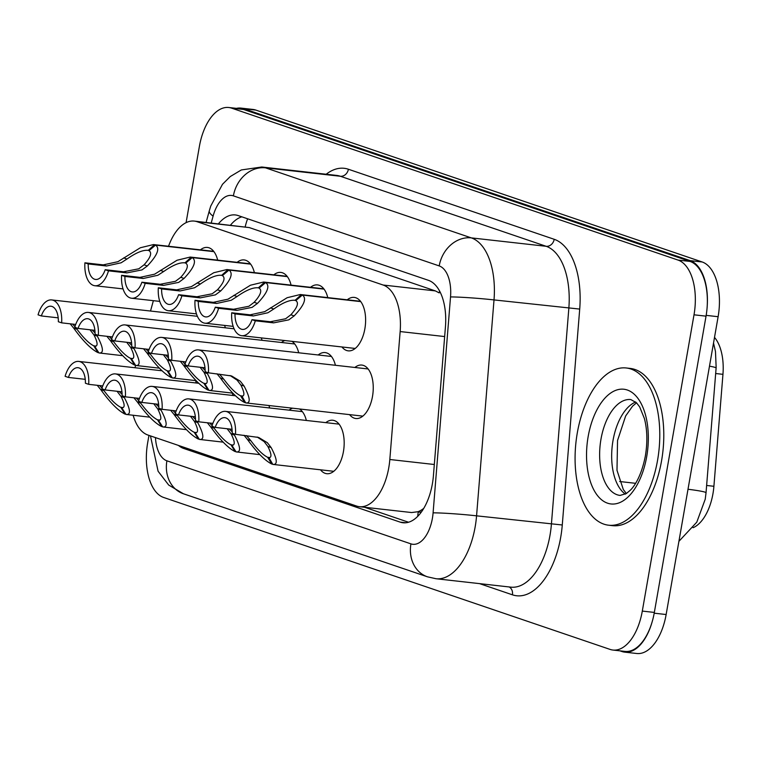 <?xml version="1.0" encoding="UTF-8"?>
<svg xmlns="http://www.w3.org/2000/svg" width="761" height="761" viewBox="0 0 761 761"><rect width="100%" height="100%" fill="white"/><g stroke="black" fill="none" stroke-linecap="round" stroke-linejoin="round"><path stroke-width="1.14" d="M200.447 249.836A26.901 14.174 96.4 0 1 207.43 247.439A26.901 14.174 96.4 0 1 217.684 260.138M237.147 262.326A26.901 14.174 96.4 0 1 244.129 259.929A26.901 14.174 96.4 0 1 254.383 272.628M273.846 274.816A26.901 14.174 96.4 0 1 280.828 272.419A26.901 14.174 96.4 0 1 291.083 285.118M310.545 287.306A26.901 14.174 96.4 0 1 317.527 284.909A26.901 14.174 96.4 0 1 327.782 297.608M347.244 299.796A26.901 14.174 96.4 0 1 354.226 297.399A26.901 14.174 96.4 0 1 364.871 328.771A26.901 14.174 96.4 0 1 348.224 350.85A26.901 14.174 96.4 0 1 341.946 346.968M224.628 325.413A26.901 14.174 96.4 0 1 225.313 327.81M261.327 337.903A26.901 14.174 96.4 0 1 262.012 340.3M281.475 342.488A26.901 14.174 96.4 0 1 284.823 340.548M291.901 341.337A26.901 14.174 96.4 0 1 298.712 352.79M318.174 354.978A26.901 14.174 96.4 0 1 325.156 352.581A26.901 14.174 96.4 0 1 335.42 365.28M354.873 367.468A26.901 14.174 96.4 0 1 361.856 365.071A26.901 14.174 96.4 0 1 372.5 396.443A26.901 14.174 96.4 0 1 355.853 418.521A26.901 14.174 96.4 0 1 349.575 414.631M195.558 380.595A26.901 14.174 96.4 0 1 196.243 382.992M232.257 393.085A26.901 14.174 96.4 0 1 232.942 395.482M268.956 405.575A26.901 14.174 96.4 0 1 269.641 407.972M289.104 410.16A26.901 14.174 96.4 0 1 292.452 408.219M299.53 409.009A26.901 14.174 96.4 0 1 306.35 420.462M325.803 422.65A26.901 14.174 96.4 0 1 332.785 420.243A26.901 14.174 96.4 0 1 343.43 451.625A26.901 14.174 96.4 0 1 326.783 473.703A26.901 14.174 96.4 0 1 320.505 469.813M693.071 527.715A42.721 22.507 -83.6 0 0 713.904 486.289L722.95 374.336A42.721 22.507 -83.6 0 0 714.512 337.389M423.744 508.367A47.467 25.008 96.4 0 1 417.875 511.744L418.293 511.887A15.819 8.333 -83.6 0 0 421.537 511.763M439.611 291.073A47.467 40.076 108.8 0 0 439.183 292.89L435.349 290.902L249.313 227.587L194.293 221.09A47.467 25.008 -83.6 0 0 168.542 246.25M133.156 415.297A47.467 25.008 -83.6 0 0 147.891 435.026L356.567 506.046A47.467 25.008 -83.6 0 0 359.392 506.683L411.577 512.543L417.875 511.744M153.361 300.681L150.526 311.04M135.61 365.385L134.973 367.744M359.392 506.683A47.467 25.008 -83.6 0 0 389.822 459.501L400.153 331.558A47.467 25.008 -83.6 0 0 383.144 285.033L197.118 221.717A47.467 25.008 -83.6 0 0 194.293 221.09M652.167 621.766A47.467 25.008 96.4 0 1 624.733 652.148A47.467 25.008 96.4 0 1 621.918 651.521L619.911 650.836M236.462 108.366A47.467 25.008 96.4 0 1 240.999 108.1A47.467 25.008 96.4 0 1 243.824 108.737L690.132 260.623A47.467 25.008 96.4 0 1 707.188 306.474M706.122 491.692L706.037 492.795A55.372 2.787 -175.4 0 0 706.037 492.795L716.158 367.468L715.473 351.496L713.523 343.03M240.999 108.1L253.023 109.451A47.467 25.008 96.4 0 1 255.848 110.088L702.165 261.974A47.467 25.008 96.4 0 1 718.118 316.709L666.141 614.527A47.467 25.008 96.4 0 1 636.757 653.499L624.733 652.148M178.454 445.432A47.467 25.008 -83.6 0 0 183.61 448.429L400.181 522.132A47.467 25.008 -83.6 0 0 402.997 522.759A47.467 25.008 -83.6 0 0 433.428 475.587L445.442 326.85A47.467 25.008 -83.6 0 0 428.433 280.324L238.193 215.582A47.467 25.008 -83.6 0 0 235.377 214.944A47.467 25.008 -83.6 0 0 218.464 223.801M186.084 222.669L199.382 146.473A47.467 25.008 96.4 0 1 228.757 107.501A47.467 25.008 96.4 0 1 231.582 108.129L678.051 260.081A47.467 25.008 96.4 0 1 694.013 314.807L642.303 611.083A47.467 25.008 96.4 0 1 612.928 650.046A47.467 25.008 96.4 0 1 610.103 649.418L163.634 497.466A47.467 25.008 96.4 0 1 147.672 442.74L148.956 435.387M228.757 107.501L240.79 108.852A47.467 25.008 96.4 0 1 243.606 109.479L690.084 261.432A47.467 25.008 96.4 0 1 706.037 316.157L654.336 612.434A47.467 25.008 96.4 0 1 624.952 651.406L612.928 650.046M408.543 522.236L364.557 507.264M230.488 225.151A47.467 25.008 96.4 0 1 241.855 216.818M232.048 429.29L215.211 427.397L211.9 426.274A23.734 12.509 -83.6 0 1 225.532 411.378A23.734 12.509 -83.6 0 1 235.491 434.303L258.654 437.451L267.358 442.712L271.163 447.582C277.337 459.387 277.889 464.99 272.799 464.391L268.966 457.656M272.638 464.134L271.753 464.039C264.866 460.567 256.79 452.395 247.515 439.535L244.034 435.263M269.461 457.665L268.405 457.551C271.953 458.046 271.782 454.346 267.872 446.46L264.153 441.618L257.17 437.023M215.211 427.397A17.408 9.17 96.4 0 1 224.828 417.665A17.408 9.17 96.4 0 1 232.191 433.18L235.491 434.303M271.753 464.039L267.634 457.285L269.984 457.551M246.488 435.606L250.807 440.657C257.332 449.437 262.945 454.973 267.634 457.285M333.765 471.306L272.799 464.391M204.994 367.801L188.157 365.917L184.847 364.785A23.734 12.509 -83.6 0 1 198.478 349.898A23.734 12.509 -83.6 0 1 208.438 372.814L231.601 375.963L240.305 381.223L244.11 386.093C250.283 397.908 250.835 403.511 245.746 402.911L241.912 396.167M245.584 402.655L244.7 402.55C237.812 399.078 229.736 390.907 220.462 378.046L216.98 373.775M242.417 396.177L241.351 396.062C244.899 396.557 244.728 392.857 240.818 384.971L237.099 380.129L230.117 375.534M188.157 365.917A17.408 9.17 96.4 0 1 197.774 356.186A17.408 9.17 96.4 0 1 205.137 371.691L208.438 372.814M244.7 402.55L240.581 395.796L242.93 396.062M219.434 374.117L223.753 379.168C230.279 387.948 235.891 393.494 240.581 395.796M362.835 416.124L245.746 402.911M360.752 301.613L302.355 295.049C306.987 298.274 304.248 305.228 294.146 315.91L288.8 319.858L273.627 322.864L255.306 320.8A23.734 12.509 -83.6 0 1 241.675 335.696A23.734 12.509 -83.6 0 1 231.715 312.771L250.036 314.835L264.723 311.658L287.144 297.713L300.31 294.526L360.552 301.356M270.497 307.863L273.789 308.985C282.968 302.564 290.046 299.691 295.021 300.338L294.298 300.215M301.308 294.697L295.021 300.338L295.981 300.452M273.789 308.985L267.929 312.752L253.346 315.958L235.016 313.903A17.408 9.17 96.4 0 0 242.379 329.408A17.408 9.17 96.4 0 0 251.996 319.677L270.326 321.741L285.594 318.764L290.845 314.788C297.408 307.482 299.054 302.754 295.791 300.605L302.355 295.049M231.715 312.771L235.016 313.903M251.996 319.677L255.306 320.8M657.571 460.253A79.106 41.684 96.4 0 1 608.6 525.204A79.106 41.684 96.4 0 1 577.295 432.933A79.106 41.684 96.4 0 1 626.265 367.982A79.106 41.684 96.4 0 1 657.571 460.253M626.265 367.982L630.279 368.429A79.106 41.684 96.4 0 1 661.575 460.7A79.106 41.684 96.4 0 1 612.605 525.661L608.6 525.204M229.242 428.976L232.2 431.839M212.861 423.392L198.792 421.813A23.734 12.509 -83.6 0 0 188.833 398.888A23.734 12.509 -83.6 0 0 175.201 413.784L178.502 414.907L195.349 416.8M235.939 451.644L235.054 451.549C228.167 448.077 220.091 439.906 210.816 427.045L207.334 422.774M233.579 433.646L234.464 435.092L231.163 433.97C235.073 441.856 235.254 445.556 231.705 445.061L232.267 445.166M234.464 435.092C240.638 446.897 241.189 452.5 236.1 451.901L231.705 445.061L232.761 445.175M231.163 433.97L227.453 429.128M178.502 414.907A17.408 9.17 96.4 0 1 188.129 405.175A17.408 9.17 96.4 0 1 195.491 420.69L198.792 421.813M235.054 451.549L230.935 444.795L233.285 445.061M212.747 426.369L214.107 428.167C220.633 436.947 226.245 442.483 230.935 444.795M209.789 423.116L212.11 425.589M259.824 454.631L236.1 451.901M192.543 416.486L195.501 419.349M176.162 410.902L162.093 409.323A23.734 12.509 -83.6 0 0 152.133 386.398A23.734 12.509 -83.6 0 0 138.502 401.294L141.803 402.417L158.649 404.31M199.239 439.154L198.355 439.059C191.468 435.587 183.391 427.416 174.117 414.555L170.635 410.284M196.88 421.156L197.755 422.602L194.464 421.48C198.374 429.366 198.554 433.066 195.006 432.571L195.567 432.676M197.755 422.602C203.938 434.407 204.481 440.01 199.401 439.411L195.006 432.571L196.062 432.686M194.464 421.48L190.745 416.638M141.803 402.417A17.408 9.17 96.4 0 1 151.429 392.686A17.408 9.17 96.4 0 1 158.792 408.2L162.093 409.323M198.355 439.059L194.236 432.305L196.585 432.571M176.048 413.879L177.408 415.677C183.934 424.448 189.546 429.994 194.236 432.305M173.089 410.626L175.411 413.099M223.125 442.141L199.401 439.411M155.843 403.996L158.792 406.859M139.463 398.412L125.394 396.833A23.734 12.509 -83.6 0 0 115.434 373.908A23.734 12.509 -83.6 0 0 101.803 388.804L105.104 389.927L121.941 391.82M162.531 426.664L161.646 426.569C154.768 423.097 146.692 414.926 137.418 402.065L133.936 397.794M160.171 408.667L161.056 410.112L157.765 408.99C161.674 416.876 161.855 420.576 158.298 420.082L158.868 420.186M161.056 410.112C167.239 421.917 167.781 427.52 162.702 426.921L158.298 420.082L159.363 420.196M157.765 408.99L154.045 404.148M105.104 389.927A17.408 9.17 96.4 0 1 114.721 380.196A17.408 9.17 96.4 0 1 122.093 395.71L125.394 396.833M161.646 426.569L157.537 419.815L159.877 420.082M139.349 401.389L140.709 403.187C147.234 411.958 152.847 417.504 157.537 419.815M136.39 398.136L138.711 400.609M186.426 429.651L162.702 426.921M119.144 391.506L122.093 394.369M102.764 385.922L88.695 384.343A23.734 12.509 -83.6 0 0 78.735 361.418A23.734 12.509 -83.6 0 0 65.104 376.315L68.404 377.437L85.242 379.33M125.831 414.174L124.947 414.079C118.069 410.607 109.984 402.436 100.718 389.575L97.237 385.304M123.472 396.177L124.357 397.623L121.066 396.5C124.975 404.386 125.156 408.086 121.598 407.592L122.169 407.696M124.357 397.623C130.54 409.428 131.082 415.03 126.003 414.431L121.598 407.592L122.664 407.706M121.066 396.5L117.346 391.658M68.404 377.437A17.408 9.17 96.4 0 1 78.022 367.706A17.408 9.17 96.4 0 1 85.394 383.221L88.695 384.343M124.947 414.079L120.828 407.325L123.177 407.592M102.649 388.9L104.01 390.697C110.535 399.468 116.138 405.014 120.828 407.325M99.691 385.646L102.012 388.12M149.727 417.161L126.003 414.431M324.053 289.123L265.656 282.559C270.279 285.784 267.549 292.738 257.437 303.42L252.1 307.368L236.928 310.374L218.607 308.31A23.734 12.509 -83.6 0 1 204.975 323.206A23.734 12.509 -83.6 0 1 195.016 300.281L213.337 302.345L228.024 299.168L250.445 285.223L263.61 282.036L323.853 288.866M233.798 295.373L237.09 296.495C246.269 290.074 253.346 287.201 258.321 287.848L257.589 287.725M264.609 282.207L258.321 287.848L259.273 287.962M237.09 296.495L231.23 300.262L216.647 303.468L198.317 301.413A17.408 9.17 96.4 0 0 205.679 316.918A17.408 9.17 96.4 0 0 215.296 307.187L233.627 309.251L248.895 306.274L254.145 302.298C260.709 294.992 262.355 290.264 259.092 288.115L265.656 282.559M195.016 300.281L198.317 301.413M215.296 307.187L218.607 308.31M287.354 276.633L228.956 270.069C233.579 273.294 230.84 280.248 220.738 290.93L215.401 294.878L200.229 297.884L181.898 295.82A23.734 12.509 -83.6 0 1 168.276 310.716A23.734 12.509 -83.6 0 1 158.317 287.791L176.638 289.855L191.315 286.678L213.746 272.733L226.911 269.546L287.154 276.376M197.099 282.883L200.39 284.005C209.57 277.584 216.647 274.702 221.622 275.358L220.89 275.235M227.9 269.717L221.622 275.358L222.573 275.472M200.39 284.005L194.531 287.772L179.938 290.978L161.617 288.923A17.408 9.17 96.4 0 0 168.98 304.429A17.408 9.17 96.4 0 0 178.597 294.697L196.928 296.761L212.186 293.784L217.446 289.808C224.01 282.502 225.656 277.775 222.393 275.625L228.956 270.069M158.317 287.791L161.617 288.923M178.597 294.697L181.898 295.82M250.654 264.143L192.257 257.579C196.88 260.804 194.141 267.758 184.038 278.44L178.702 282.388L163.529 285.394L145.199 283.33A23.734 12.509 -83.6 0 1 131.577 298.226A23.734 12.509 -83.6 0 1 121.608 275.301L139.938 277.365L154.616 274.188L177.037 260.243L190.212 257.056L250.455 263.886M160.4 270.393L163.691 271.515C172.871 265.094 179.948 262.212 184.923 262.868L184.191 262.745M191.201 257.228L184.923 262.868L185.874 262.983M163.691 271.515L157.831 275.282L143.239 278.488L124.918 276.433A17.408 9.17 96.4 0 0 132.281 291.939A17.408 9.17 96.4 0 0 141.898 282.207L160.229 284.272L175.487 281.294L180.747 277.318C187.311 270.012 188.956 265.285 185.694 263.135L192.257 257.579M121.608 275.301L124.918 276.433M141.898 282.207L145.199 283.33M213.955 251.653L155.558 245.09C160.181 248.314 157.441 255.268 147.339 265.95L142.003 269.898L126.83 272.904L108.5 270.84A23.734 12.509 -83.6 0 1 94.868 285.736A23.734 12.509 -83.6 0 1 84.909 262.811L103.239 264.876L117.917 261.698L140.338 247.753L153.513 244.566L213.755 251.396M123.691 257.903L126.992 259.025C136.162 252.604 143.249 249.722 148.224 250.379L147.491 250.255M154.502 244.738L148.224 250.379L149.175 250.493M126.992 259.025L121.132 262.792L106.54 265.998L88.219 263.943A17.408 9.17 96.4 0 0 95.582 279.449A17.408 9.17 96.4 0 0 105.199 269.717L123.529 271.782L138.787 268.804L144.048 264.828C150.611 257.522 152.257 252.795 148.994 250.645L155.558 245.09M84.909 262.811L88.219 263.943M105.199 269.717L108.5 270.84M202.198 367.487L205.147 370.35M185.817 361.913L171.739 360.324A23.734 12.509 -83.6 0 0 161.779 337.408A23.734 12.509 -83.6 0 0 148.148 352.295L151.458 353.427L168.295 355.311M208.885 390.155L208 390.06C201.113 386.588 193.037 378.417 183.762 365.556L180.281 361.285M206.526 372.167L207.411 373.603L204.119 372.481C208.029 380.367 208.2 384.067 204.652 383.573L205.213 383.677M207.411 373.603C213.584 385.418 214.136 391.021 209.047 390.422L204.652 383.573L205.708 383.687M204.119 372.481L200.4 367.639M151.458 353.427A17.408 9.17 96.4 0 1 161.075 343.696A17.408 9.17 96.4 0 1 168.438 359.202L171.739 360.324M208 390.06L203.881 383.306L206.231 383.573M185.694 364.88L187.054 366.678C193.579 375.458 199.192 381.004 203.881 383.306M182.735 361.627L185.056 364.11M232.771 393.142L209.047 390.422M165.489 354.997L168.447 357.86M149.108 349.423L135.039 347.834A23.734 12.509 -83.6 0 0 125.08 324.918A23.734 12.509 -83.6 0 0 111.448 339.806L114.749 340.928L131.596 342.821M172.186 377.665L171.301 377.57C164.414 374.098 156.338 365.927 147.063 353.066L143.582 348.795M169.827 359.677L170.711 361.114L167.41 359.991C171.32 367.877 171.501 371.577 167.953 371.083L168.514 371.187M170.711 361.114C176.885 372.928 177.437 378.531 172.347 377.932L167.953 371.083L169.009 371.197M167.41 359.991L163.701 355.149M114.749 340.928A17.408 9.17 96.4 0 1 124.376 331.206A17.408 9.17 96.4 0 1 131.739 346.712L135.039 347.834M171.301 377.57L167.182 370.816L169.532 371.083M148.994 352.391L150.355 354.188C156.88 362.968 162.493 368.505 167.182 370.816M146.036 349.137L148.357 351.62M196.072 380.652L172.347 377.932M128.79 342.507L131.748 345.37M112.409 336.923L98.34 335.344A23.734 12.509 -83.6 0 0 88.381 312.429A23.734 12.509 -83.6 0 0 74.749 327.316L78.05 328.438L94.897 330.331M135.487 365.175L134.602 365.08C127.715 361.608 119.639 353.437 110.364 340.576L106.882 336.305M133.127 347.187L134.012 348.624L130.711 347.501C134.621 355.387 134.802 359.087 131.253 358.593L131.815 358.697M134.012 348.624C140.186 360.429 140.728 366.041 135.648 365.442L131.253 358.593L132.309 358.707M130.711 347.501L126.992 342.659M78.05 328.438A17.408 9.17 96.4 0 1 87.677 318.716A17.408 9.17 96.4 0 1 95.039 334.222L98.34 335.344M134.602 365.08L130.483 358.326L132.833 358.593M112.295 339.901L113.655 341.699C120.181 350.479 125.793 356.015 130.483 358.326M109.337 336.647L111.658 339.13M159.372 368.162L135.648 365.442M92.091 330.017L95.039 332.88M75.71 324.433L61.641 322.854A23.734 12.509 -83.6 0 0 51.681 299.929A23.734 12.509 -83.6 0 0 38.05 314.826L41.351 315.948L58.188 317.841M98.778 352.685L97.893 352.59C91.016 349.118 82.939 340.947 73.665 328.086L70.183 323.815M96.419 334.697L97.303 336.134L94.012 335.011C97.922 342.897 98.102 346.597 94.554 346.103L95.115 346.207M97.303 336.134C103.486 347.939 104.029 353.551 98.949 352.952L94.554 346.103L95.61 346.217M94.012 335.011L90.293 330.169M41.351 315.948A17.408 9.17 96.4 0 1 50.968 306.226A17.408 9.17 96.4 0 1 58.34 321.732L61.641 322.854M97.893 352.59L93.784 345.836L96.124 346.103M75.596 327.411L76.956 329.209C83.482 337.989 89.094 343.525 93.784 345.836M72.637 324.157L74.959 326.64M122.673 355.672L98.949 352.952M713.904 486.289L706.627 485.47M722.95 374.336L715.663 373.518M247.639 218.788A47.467 40.076 108.8 0 0 245.213 226.807M418.293 511.887A47.467 40.076 108.8 0 0 417.703 516.358M249.313 227.587L197.118 221.717M435.349 290.902L383.144 285.033M444.652 336.562L400.153 331.558M434.322 464.505L389.822 459.501M716.111 368.039A55.372 2.787 -175.4 0 0 709.49 366.174M678.917 541.328L696.791 522.16L705.219 499.226L706.037 492.795A55.372 2.787 -175.4 0 0 688.011 489.256M666.141 614.527L654.194 613.185M255.848 110.088L243.824 108.737M702.165 261.974L690.132 260.623M718.118 316.709L706.179 315.368M635.578 483.311L619.654 481.523M189.042 449.038L183.61 448.429M155.463 437.604A31.639 16.675 -83.6 0 0 166.906 460.814L410.93 543.868A31.639 16.675 -83.6 0 0 432.4 518.308A31.639 16.675 -83.6 0 0 433.095 512.838L450.531 296.923A31.639 16.675 -83.6 0 0 439.202 265.912L233.389 195.862A31.639 16.675 -83.6 0 0 213.099 216.124L211.216 222.992M150.469 435.91L158.098 471.249L168.685 485.042L183.43 493.775A31.639 26.711 -71.2 0 1 166.906 460.814M233.389 195.862A31.639 26.711 -71.2 0 1 265.522 167.848L471.335 237.889A63.287 33.351 96.4 0 1 494.013 299.92L476.567 515.834A63.287 33.351 96.4 0 1 475.178 526.774A63.287 33.351 96.4 0 1 436.005 578.731L510.831 587.14A63.287 33.351 -83.6 0 0 550.013 535.183A63.287 33.351 -83.6 0 0 551.402 524.234L568.838 308.329A63.287 33.351 -83.6 0 0 546.17 246.298L340.357 176.257A63.287 33.351 -83.6 0 0 336.6 175.411L261.765 167.001A63.287 33.351 96.4 0 1 265.522 167.848L340.357 176.257A7.914 6.678 108.8 0 0 348.395 169.246L554.208 239.296A71.201 37.517 96.4 0 1 579.711 309.08L562.274 524.985A71.201 37.517 96.4 0 1 512.4 594.807L479.563 583.63M562.274 524.985L476.567 515.834A31.639 1.598 -175.4 0 0 433.095 512.838M326.193 174.24A71.201 37.517 96.4 0 1 348.395 169.246M231.582 108.129L243.606 109.479M642.303 611.083L654.336 612.434M694.013 314.807L706.037 316.157M678.051 260.081L690.084 261.432M450.531 296.923A31.639 1.598 -175.4 0 1 494.013 299.92L579.711 309.08M439.202 265.912A31.639 26.711 -71.2 0 1 471.335 237.889L546.17 246.298A7.914 6.678 108.8 0 0 554.208 239.296M512.4 594.807A7.914 6.678 108.8 0 0 509.157 586.95M213.099 216.124A31.639 7.686 -164.7 0 1 209.313 210.749L206.117 222.412M183.43 493.775L427.463 576.819A31.639 26.711 -71.2 0 1 410.93 543.868M405.889 522.769L400.181 522.132M250.807 440.657L247.515 439.535M271.163 447.582L267.872 446.46M223.753 379.168L220.462 378.046M244.11 386.093L240.818 384.971M270.326 321.741L273.627 322.864M290.845 314.788L294.146 315.91M250.036 314.835L253.346 315.958M620.063 495.421A48.228 25.408 96.4 0 1 600.981 439.164A48.228 25.408 96.4 0 1 630.831 399.573L636.491 402.75L639.678 406.926L644.386 418.493C647.297 429.632 647.621 442.084 645.385 455.829C641.399 476.681 633.789 487.021 630.317 490.208L626.284 493.575L620.063 495.421M646.717 456.562A57.722 30.411 96.4 0 1 607.554 503.183A57.722 30.411 96.4 0 1 588.148 436.624A57.722 30.411 96.4 0 1 627.311 390.012A57.722 30.411 96.4 0 1 646.717 456.562M625.342 494.136A48.228 25.408 96.4 0 1 613.014 440.524A48.228 25.408 96.4 0 1 635.701 401.998M214.107 428.167L210.816 427.045M177.408 415.677L174.117 414.555M140.709 403.187L137.418 402.065M104.01 390.697L100.718 389.575M233.627 309.251L236.928 310.374M254.145 302.298L257.437 303.42M213.337 302.345L216.647 303.468M196.928 296.761L200.229 297.884M217.446 289.808L220.738 290.93M176.638 289.855L179.938 290.978M160.229 284.272L163.529 285.394M180.747 277.318L184.038 278.44M139.938 277.365L143.239 278.488M123.529 271.782L126.83 272.904M144.048 264.828L147.339 265.95M103.239 264.876L106.54 265.998M187.054 366.678L183.762 365.556M150.355 354.188L147.063 353.066M113.655 341.699L110.364 340.576M76.956 329.209L73.665 328.086M231.239 224.267L230.887 225.199M261.765 167.001L241.332 169.95L230.269 176.542L222.507 184.267L210.759 206.031L209.313 210.749M427.463 576.819L436.005 578.731M225.532 411.378L339.064 424.134M198.478 349.898L368.134 368.961M241.675 335.696L355.206 348.452M300.31 294.526L360.505 301.289M636.557 402.816L632.581 406.155L625.656 415.972L617.542 440.514L616.99 470.308L623.316 489.532L626.37 493.518M188.833 398.888L302.364 411.644M152.133 386.398L235.406 395.758M115.434 373.908L198.707 383.268M78.735 361.418L162.007 370.778M204.975 323.206L233.151 326.374M263.61 282.036L323.805 288.8M168.276 310.716L196.452 313.884M226.911 269.546L287.106 276.31M131.577 298.226L159.753 301.394M190.212 257.056L250.398 263.82M94.868 285.736L123.054 288.904M153.513 244.566L213.698 251.33M161.779 337.408L331.435 356.462M125.08 324.918L294.735 343.972M88.381 312.429L234.074 328.8M51.681 299.929L197.375 316.3"/></g></svg>
